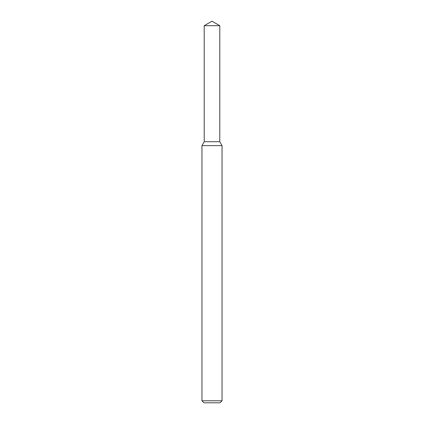 <?xml version="1.0" encoding="UTF-8"?>
<svg xmlns="http://www.w3.org/2000/svg" width="424" height="424" viewBox="0 0 424 424"><rect width="100%" height="100%" fill="white"/><g stroke="black" fill="none" stroke-linecap="round" stroke-linejoin="round"><path stroke-width="0.64" d="M204.22 25.694L204.22 141.706L219.78 141.706L222.043 145.618L201.957 145.618L204.22 141.706L219.78 141.706L219.78 25.694L204.22 25.694L212 21.2L219.78 25.694M222.043 400.791L220.035 402.8L203.965 402.8L201.957 400.791L222.043 400.791L222.043 145.618M201.957 400.791L201.957 145.618"/></g></svg>
